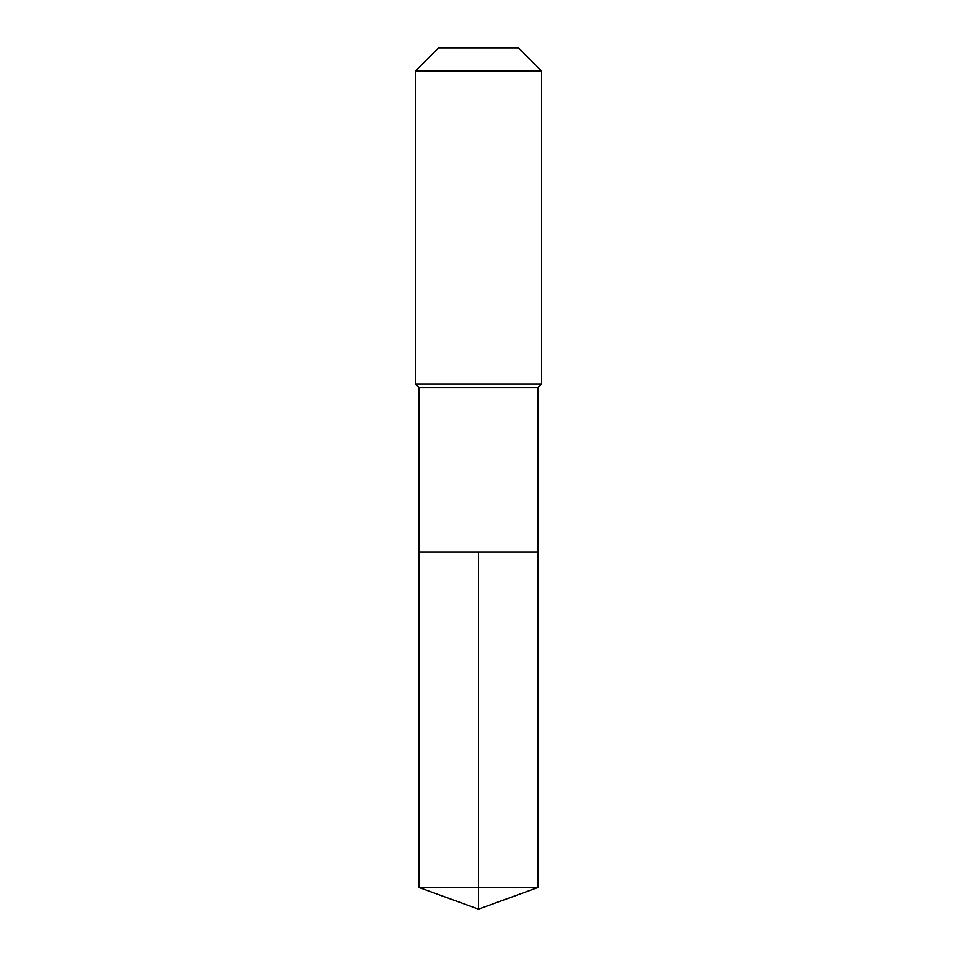 <?xml version="1.0" encoding="UTF-8"?>
<svg xmlns="http://www.w3.org/2000/svg" width="957" height="957" viewBox="0 0 957 957"><rect width="100%" height="100%" fill="white"/><g stroke="black" fill="none" stroke-linecap="round" stroke-linejoin="round"><path stroke-width="1.44" d="M418.975 552.022L418.975 387.465L538.025 387.465L538.025 552.022L418.975 552.022L478.5 552.022L478.5 887.486L478.5 552.022L538.025 552.022L538.025 887.486L418.975 887.486L418.975 552.022L418.975 887.486L478.5 909.15L478.5 887.486L478.5 909.15L418.975 887.486M538.025 387.465L541.518 383.972L415.482 383.972L418.975 387.465M541.518 70.962L518.419 47.85L438.581 47.85L415.482 70.962L541.518 70.962L541.518 383.972M415.482 70.962L415.482 383.972M478.5 909.15L538.025 887.486"/></g></svg>
